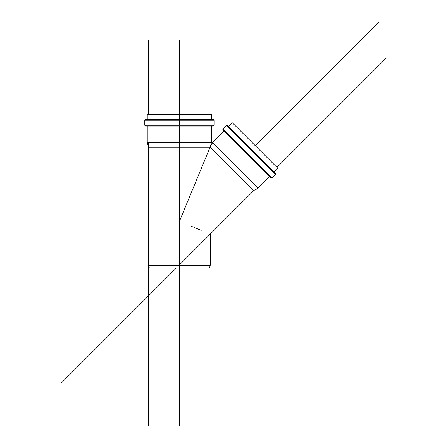 <?xml version="1.0" encoding="UTF-8"?>
<svg xmlns="http://www.w3.org/2000/svg" width="448" height="448" viewBox="0 0 448 448"><rect width="100%" height="100%" fill="white"/><g stroke="black" fill="none" stroke-linecap="round" stroke-linejoin="round"><path stroke-width="0.67" d="M192.573 226.794L191.486 226.341M191.453 226.33L191.923 226.52M185.153 207.469L210.084 147.28L179.407 147.28L179.407 265.272L210.241 265.272L179.407 265.272L179.407 147.28L148.579 147.28L210.084 147.28C210.661 145.886 210.661 145.886 210.084 147.28L253.579 190.775L210.084 147.28L200.082 171.422M190.574 194.382L186.183 204.982M212.542 142.722L258.026 188.205L212.542 142.722L224.062 131.202L212.542 142.722L258.026 188.205L212.542 142.722L210.526 146.21L212.542 142.722M179.407 142.318L211.568 142.318L179.407 142.318L179.407 126.028L179.407 142.318L147.246 142.318L179.407 142.318L179.407 147.28L179.407 142.318M201.208 230.367L194.634 227.646M149.302 267.971L179.407 267.971L179.407 265.272L179.407 267.971L149.302 267.971L148.579 265.272L179.407 265.272L148.579 265.272L148.579 147.28L147.246 142.318L147.246 126.028M207.228 267.971L179.407 267.971L207.228 267.971M193.234 187.947L179.407 221.34M210.084 147.28L253.579 190.775L210.084 147.28L211.568 142.318L211.568 126.028M213.265 126.028L145.55 126.028L144.782 125.261L144.782 120.21L145.55 119.437L179.407 119.437L179.407 114.195L211.568 114.195L147.246 114.195L179.407 114.195L179.407 119.437L213.265 119.437L145.55 119.437L213.265 119.437L214.038 120.21L214.038 125.261L213.265 126.028M167.098 126.028L179.407 126.028M179.407 120.21L214.038 120.21L179.407 120.21L179.407 125.261L214.038 125.261L144.782 125.261L179.407 125.261L179.407 120.21L144.782 120.21L214.038 120.21L179.407 120.21M179.407 125.261L214.038 125.261L179.407 125.261M270.743 177.884L222.863 130.004L222.863 128.912L271.835 177.884A0.773 0.773 0 0 1 270.743 177.884L222.863 130.004L270.743 177.884A0.773 0.773 0 0 0 271.835 177.884L275.402 174.317L250.919 149.828L226.43 125.345L222.863 128.912L226.43 125.345L227.522 125.345L275.402 173.225A0.773 0.773 0 0 1 275.402 174.317L226.43 125.345L275.402 174.317A0.773 0.773 0 0 0 275.402 173.225M233.302 123.71L277.911 168.319L274.204 172.026M232.428 122.836L277.911 168.319L232.428 122.836L228.721 126.543L232.428 122.836M179.407 425.6L179.407 267.971M179.407 114.195L179.407 40.202M255.17 145.578L378.347 22.4M148.579 425.6L148.579 142.318M148.579 114.195L148.579 40.202M386.271 58.078L276.97 167.378M209.518 267.971L210.241 265.272L210.241 234.108L253.579 190.775L179.407 264.942M176.378 267.971L61.729 382.62M253.579 190.775L258.026 188.205L269.545 176.686M147.246 114.195L147.246 119.437M211.568 114.195L211.568 119.437"/></g></svg>
